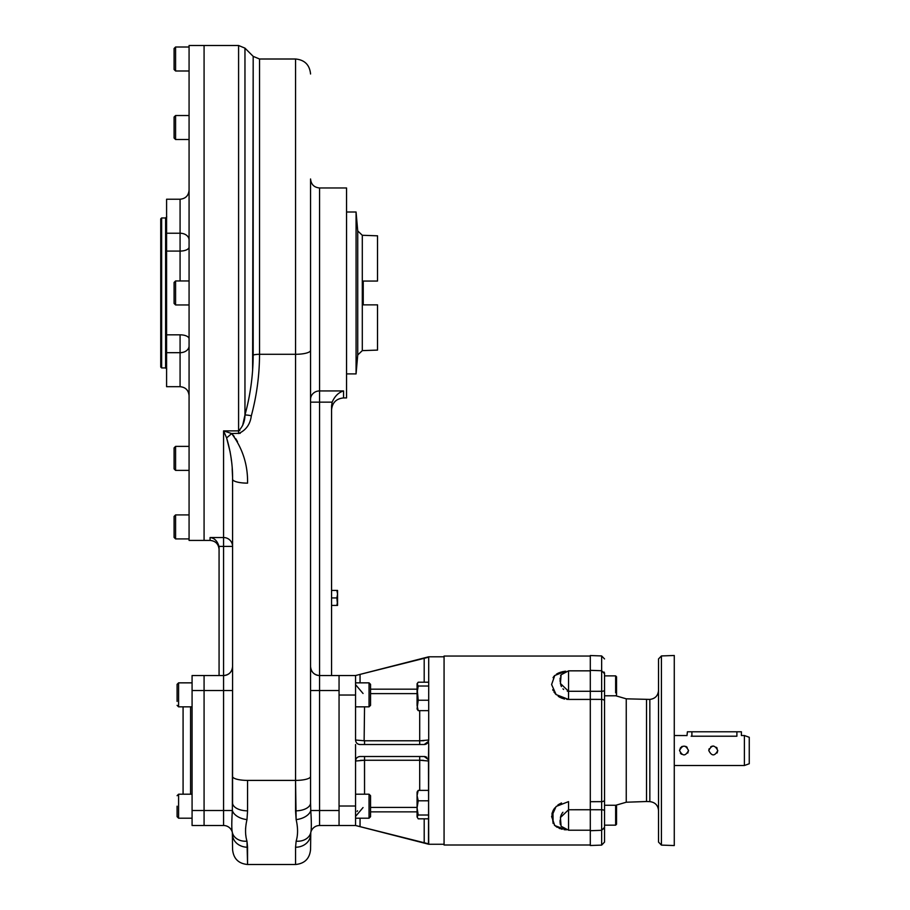 <?xml version="1.0" encoding="UTF-8"?>
<svg xmlns="http://www.w3.org/2000/svg" width="910" height="910" viewBox="0 0 910 910"><rect width="100%" height="100%" fill="white"/><g stroke="black" fill="none" stroke-linecap="round" stroke-linejoin="round"><path stroke-width="1.36" d="M615.638 692.874L615.638 675.88L615.638 692.874M604.536 695.786L615.638 695.786L616.536 694.887L616.536 676.778L615.638 675.88L604.536 675.88L604.536 692.874M616.536 680.816L616.536 690.849M616.536 824.255L616.536 806.158L615.638 805.259L615.638 825.165L615.638 805.259L604.536 805.259L604.536 825.165L615.638 825.165L616.536 824.255L615.638 825.165M658.533 812.482L658.533 688.563M658.533 704.306L658.533 713.224M658.533 787.821L658.533 796.728M561.083 826.235L568.545 830.204L568.545 809.752L590.294 809.752L590.294 801.699L601.646 801.642L601.646 809.752L590.294 809.729L601.646 809.752A3.003 1.081 0 0 1 604.536 810.833L604.536 827.577A3.003 2.525 -0 0 1 604.012 829.021A3.003 2.525 -0 0 0 604.536 827.577L604.536 842.103L601.646 845.106L601.646 809.752L601.646 845.106L590.294 845.504L590.294 809.729L568.545 809.752L568.545 801.619L556.124 806.453L551.608 816.497L554.759 825.541L566.225 829.897L554.759 825.541L551.608 816.497L556.124 806.453L568.545 801.619L568.545 809.752L560.423 817.555L561.095 826.246L560.423 817.555L568.545 809.752L568.545 830.204L590.294 830.204L590.294 819.717M590.294 809.729L590.294 681.328M590.294 692.191L590.294 672.479M590.294 829.704L590.294 829.124M604.536 673.457A3.003 2.525 180 0 0 604.012 672.024A3.003 2.525 180 0 1 604.536 673.457C604.536 654.256 604.536 654.256 604.536 673.457L604.536 701.03A3.003 1.627 180 0 0 601.646 699.403L590.294 699.346L590.294 656.042L444.069 656.042L444.069 845.003L590.294 845.003L590.294 830.534M590.294 691.316L601.646 691.293L590.294 691.316L590.294 670.841L568.545 670.841L568.545 691.282L567.294 691.179L568.511 691.282L568.545 699.426L590.294 699.426L568.545 699.426L556.124 694.592L551.596 684.536L554.77 675.493L565.724 671.182L554.77 675.493L551.596 684.536L556.124 694.592L568.545 699.426L568.545 691.282L590.294 691.282L568.545 691.282L560.423 683.49L561.095 674.788L560.423 683.49L568.545 691.282L568.545 670.841L561.095 674.788L560.526 675.914L561.095 674.788M674.276 812.482L674.276 688.563M590.294 801.699L590.294 699.346L601.646 699.403L601.646 801.664L590.294 801.699M590.294 670.34L590.294 655.541L601.646 655.939L601.646 670.738L590.294 670.34M674.276 845.549L674.276 655.484L661.422 655.939L658.533 658.931L658.533 842.103L661.422 845.106L661.422 655.939L661.422 845.106L674.276 845.549M604.536 674.549L604.536 701.03A3.003 1.627 180 0 0 601.646 699.403L601.646 670.738L604.536 673.73M616.536 806.158L615.672 805.293L626.251 802.222L626.251 698.823L649.842 699.415L649.842 801.63L646.532 801.517L646.532 699.528L646.532 801.517L626.251 802.222L626.251 698.823L615.672 695.752M604.536 701.03L604.536 805.259M604.536 658.931L601.646 655.939L601.646 691.293A3.003 1.081 180 0 0 604.536 690.212A3.003 1.081 180 0 1 601.646 691.293L601.646 801.642A3.003 1.627 180 0 0 604.536 800.015L604.536 810.833L604.536 800.015A3.003 1.627 180 0 1 601.646 801.642L601.646 809.752A3.003 1.081 0 0 1 604.536 810.833L604.536 827.577C604.536 846.789 604.536 846.789 604.536 827.577M658.533 690.417C658.044 695.74 655.143 698.743 649.842 699.415L649.842 801.63C655.143 802.302 658.044 805.304 658.533 810.617M564.7 671.307L564.086 671.398L564.7 671.307M563.142 671.557L559.9 672.444L563.142 671.557M558.888 672.843L558.262 673.138L558.888 672.843M558.183 673.172L556.499 674.117L558.183 673.172M554.565 675.698L553.849 676.494L554.565 675.698M553.746 676.63L553.053 677.677L553.746 676.63M552.745 689.678L553.155 690.576L552.745 689.678M553.94 691.941L554.395 692.601L553.94 691.941M555.123 693.522L555.714 694.171L555.123 693.522M558.205 696.275L559.081 696.844L558.205 696.275M559.138 696.878L559.798 697.253L559.138 696.878M559.946 697.333L562.323 698.368L559.946 697.333M563.279 698.675L564.7 699.028L563.279 698.675M566.702 699.335L567.794 699.403L566.702 699.335M559.684 803.86L557.819 805.032M554.816 807.898L553.087 810.605M552.927 810.958L553.143 823.527L551.961 813.836M554.395 825.165L560.321 828.737M561.47 829.09L562.175 829.272L561.47 829.09M564.086 829.647L565.042 829.784M560.344 824.494L560.185 823.641L560.344 824.494M560.094 822.697L560.059 821.628L560.094 822.697M560.059 821.525L560.116 820.092L560.059 821.525M560.537 817.055L560.81 816.008L560.537 817.055M561.095 815.201L562.005 813.438L561.095 815.201M562.039 813.369L562.926 812.255L562.039 813.369M561.515 802.984L560.628 803.371M554.395 808.444L553.143 810.48M552.495 812.016L551.995 813.711M554.395 825.177L557.091 827.292M559.138 828.293L559.866 828.578M563.643 689.473L562.949 688.813L563.643 689.473M561.436 686.595L561.083 685.799L561.436 686.595M561.049 685.708L560.788 684.946L561.049 685.708M560.514 683.91L560.355 683.069L560.514 683.91M560.162 681.613L560.082 680.305L560.162 681.613M560.071 679.19L560.116 678.121L560.071 679.19M417.076 687.425L418.213 700.245L417.076 705.455L417.076 693.136L418.213 700.245L417.076 708.754L418.213 710.653L428.701 710.653L418.213 710.653L417.076 708.754M417.076 684.127L418.213 686.026L417.076 693.136L417.076 684.127L418.213 682.216L428.701 682.216L418.213 682.216L417.076 683.694L418.213 686.026L417.076 693.136L417.337 709.629M417.076 705.455L418.213 710.653L417.076 705.455M418.213 686.026L428.701 686.026L418.213 686.026M418.213 700.245L428.701 700.245L418.213 700.245M417.076 816.918L418.213 818.818L428.701 818.818L418.213 818.818L417.076 816.918L417.076 807.909L418.213 815.019L417.076 816.918L417.076 807.909L418.213 815.019L428.701 815.019L418.213 815.019L417.076 816.918M417.337 791.404L417.076 795.59L418.213 800.8L417.076 807.909L418.213 800.8L417.076 795.59L417.076 807.909L417.076 795.59L418.213 790.392L428.701 790.392L418.213 790.392L417.076 792.291L417.076 795.59L418.213 790.392L417.076 792.291M418.213 800.8L428.701 800.8L418.213 800.8M674.276 765.515L744.391 765.515L749.26 763.74L749.26 750.522C749.26 733.733 749.26 733.733 749.26 750.522C749.26 767.301 749.26 767.301 749.26 750.522L749.26 737.293L744.391 735.519L744.391 750.522L744.391 735.519L741.388 735.519L741.388 731.777L691.896 731.777C686.117 731.777 686.117 731.777 691.896 731.777L687.403 731.777L686.993 735.621M717 753.036L717.774 750.522C714.771 756.324 711.768 756.324 708.776 750.522C711.768 744.721 714.771 744.721 717.774 750.522L717.774 750.466M688.529 750.522C685.526 756.324 682.523 756.324 679.531 750.522C682.523 744.721 685.526 744.71 688.529 750.522L687.755 753.036L688.529 750.522C685.526 756.324 682.523 756.324 679.531 750.522C682.523 744.721 685.526 744.721 688.529 750.522L688.529 750.466M744.391 765.515L744.391 750.522L744.391 765.515M717.137 748.213L716.5 747.383M716.432 747.315L717 747.997M711.518 746.382L710.721 746.814L711.518 746.382M709.117 748.793L708.776 750.522L709.117 748.793M736.895 736.213L736.895 731.777C742.674 731.777 742.674 731.777 736.895 731.777L736.895 736.213C742.696 735.462 742.696 735.462 736.895 736.213L691.145 736.213C685.344 735.462 685.344 735.462 691.145 736.213M674.276 735.519L686.743 735.553M687.187 747.315L685.787 746.382L687.187 747.315M682.272 746.382L681.476 746.814L682.272 746.382M680.555 747.656L679.531 750.522L680.555 747.656M680.373 753.15L681.499 754.242L680.373 753.15M713.486 746.029L712.246 746.143M717.171 752.775L717.774 750.522C714.771 756.324 711.768 756.324 708.776 750.522C711.768 744.721 714.771 744.71 717.774 750.522M691.896 731.777L691.896 736.213L691.896 731.777L736.895 731.777M370.552 799.64L370.552 816.691L370.552 795.693L369.05 794.202L369.05 818.192L369.05 794.202L355.548 794.202M370.552 813.494L370.552 816.691L369.05 818.192L355.548 818.192M355.548 706.842L369.05 706.842L370.552 705.341L370.552 694.842C370.552 708.173 370.552 708.173 370.552 694.842C370.552 681.522 370.552 681.522 370.552 694.842L370.552 684.343L369.05 682.853L369.05 706.842L369.05 682.853L355.548 682.853M189.075 47.002L175.585 47.002L175.585 70.991L175.585 47.002L174.083 48.503L174.083 69.501L175.585 70.991L189.075 70.991M174.083 66.293L174.083 52.439M189.075 514.912L175.585 514.912L175.585 538.913L175.585 514.912L174.083 516.414L174.083 537.412L175.585 538.913L189.075 538.913M174.083 534.204L174.083 520.349M189.075 377.559L189.075 446.389L175.585 446.389L174.083 447.891L174.083 468.889L175.585 470.39L175.585 446.389L175.585 470.39L189.075 470.39L189.075 46.785L189.075 115.525L175.585 115.525L175.585 119.039L175.585 115.525L174.083 117.026L174.083 138.024L175.585 139.514L175.585 119.039L175.585 139.514L189.075 139.514L189.075 208.344M189.075 280.962L175.585 280.962L174.083 282.453L174.083 292.952C174.083 279.632 174.083 279.632 174.083 292.952C174.083 306.283 174.083 306.283 174.083 292.952L174.083 303.451L175.585 304.952L175.585 280.962L175.585 304.952L189.075 304.952M183.081 706.842L183.081 794.202L183.081 706.842L183.081 794.202L178.588 794.202L178.588 806.192L178.588 794.202L177.086 795.693L178.588 794.202L192.078 794.202M177.086 816.691L178.588 818.192L178.588 806.192L178.588 818.192L192.078 818.192L178.588 818.192L177.086 816.691L177.086 806.192C177.086 792.872 177.086 792.872 177.086 806.192C177.086 819.523 177.086 819.523 177.086 806.192L177.086 816.691M177.086 700.848L177.086 684.343L178.588 682.853L178.588 706.842L178.588 682.853L177.086 684.343L177.086 687.551M192.078 706.842L178.588 706.842L177.086 705.341M177.086 701.405L177.086 684.343M424.231 842.933L424.197 818.818L424.197 842.922L428.701 844.059L428.485 759.657A4.505 4.505 0 0 1 428.701 761.022L428.701 744.516L428.485 759.657A4.505 4.505 0 0 1 428.701 761.022L419.703 760.26L419.703 790.392L419.703 760.26L364.546 760.26L364.546 794.202L364.5 760.26L420.522 760.26L428.701 761.022L428.485 843.809L355.548 825.506L355.548 761.022C355.844 758.258 357.346 756.756 360.053 756.517L424.197 756.517L428.485 759.657L424.197 756.517A4.505 4.505 0 0 1 426.835 757.37A4.505 4.505 0 0 0 424.197 756.517L360.053 756.517C357.346 756.756 355.844 758.258 355.548 761.022L364.546 760.26L364.546 756.517L364.546 760.26L355.548 761.022L355.548 744.516L355.548 825.506L319.558 825.506L319.558 675.538C314.098 674.992 311.106 671.989 310.56 666.541A8.998 8.998 0 0 0 319.558 675.538C314.098 674.992 311.106 671.989 310.56 666.541A8.998 8.998 0 0 0 319.558 675.538L319.558 390.936L343.548 390.936L343.548 397.932C336.268 398.648 332.264 402.641 331.558 409.932M339.055 806.01L355.548 806.01L339.055 806.01L339.055 695.035L355.548 695.035L355.548 740.023L364.546 740.785L355.548 740.023C355.855 742.788 357.346 744.289 360.053 744.516A4.505 4.505 0 0 1 357.584 743.788A4.505 4.505 0 0 0 360.053 744.516C357.346 744.289 355.855 742.788 355.548 740.023L355.548 695.035L339.055 695.035M356.254 675.356L355.548 675.538L355.548 695.035L355.548 675.538L319.558 675.538L319.558 690.531L310.56 690.531L339.055 690.531L339.055 810.514L319.558 810.514L319.558 825.506A8.998 8.998 0 0 0 310.776 832.536L310.56 849.508C309.673 858.608 304.668 863.613 295.557 864.5L247.565 864.5C238.465 863.613 233.46 858.608 232.573 849.508L232.357 832.536C231.606 829.624 231.606 822.287 232.357 810.514L232.573 690.531L232.573 802.904A14.992 7.94 180 0 0 247.565 810.844L246.985 819.603A14.992 9.009 -170.3 0 1 232.357 810.514L223.576 810.514L223.576 825.506L204.079 825.506L204.079 675.538L192.078 675.538L223.576 675.538L223.576 690.531L204.079 690.531L204.079 675.538L223.576 675.538C229.024 674.992 232.027 671.989 232.573 666.541A8.998 8.998 0 0 1 223.576 675.538C229.024 674.992 232.027 671.989 232.573 666.541A8.998 8.998 0 0 1 223.576 675.538L223.576 690.531L192.078 690.531L192.078 675.538L192.078 690.531L204.079 690.531L204.079 810.514L192.078 810.514L192.078 690.531L192.078 810.514L223.576 810.514L223.576 690.531L232.573 690.531L223.576 690.531L223.576 825.506L204.079 825.506L204.079 810.514L232.357 810.514L232.573 776.48L232.573 802.904A14.992 7.94 180 0 0 247.565 810.844L246.985 819.603C245.086 827.725 245.086 834.914 246.985 841.181L246.985 841.181A14.992 11.819 167.4 0 1 232.357 832.536A8.998 8.998 0 0 0 223.576 825.506A8.998 8.998 0 0 1 232.357 832.536A8.998 8.998 0 0 0 223.576 825.506A8.998 8.998 0 0 1 232.357 832.536C231.606 829.624 231.606 822.287 232.357 810.514A14.992 9.009 -170.3 0 0 246.985 819.603C245.086 827.725 245.086 834.914 246.985 841.181L247.565 847.233A14.992 12.729 180 0 1 232.573 834.504C232.573 854.342 232.573 854.342 232.573 834.504L232.357 832.536A14.992 11.819 167.4 0 0 246.985 841.181L247.565 864.5L247.565 847.233A14.992 12.729 180 0 1 232.573 834.504M419.703 740.785L419.703 744.516L419.703 740.785L428.701 740.023A4.505 4.505 0 0 1 424.197 744.516L360.053 744.516L424.197 744.516L428.485 741.388L424.197 744.516A4.505 4.505 0 0 0 428.701 740.023L419.703 740.785L419.703 710.653L419.703 740.785L364.546 740.785L364.546 744.516L364.546 740.785L419.703 740.785M420.966 740.774L423.912 740.683L420.966 740.774M423.423 760.328L420.67 760.26L423.423 760.328M419.703 760.26L419.703 756.517L419.703 760.26M417.076 811.868L370.552 811.868L417.076 811.868M360.019 826.644L360.053 818.192L360.053 826.644L355.548 825.506L319.558 825.506A8.998 8.998 0 0 0 310.776 832.536L310.56 834.504C310.56 854.342 310.56 854.342 310.56 834.504A14.992 12.729 0 0 1 295.557 847.233L296.137 841.181A14.992 11.819 12.6 0 0 310.776 832.536A8.998 8.998 0 0 1 319.558 825.506A8.998 8.998 0 0 0 310.776 832.536L310.776 832.536C311.516 829.556 311.516 822.208 310.776 810.514L319.558 810.514L319.558 690.531L339.055 690.531L339.055 825.506L339.055 810.514L310.776 810.514C311.516 822.208 311.516 829.556 310.776 832.536A14.992 11.819 12.6 0 1 296.137 841.181C298.036 834.993 298.036 827.804 296.137 819.603A14.992 9.009 -9.7 0 0 310.776 810.514L310.56 802.904L310.776 810.514A14.992 9.009 -9.7 0 1 296.137 819.603L295.557 810.844A14.992 7.94 0 0 0 310.56 802.904L310.56 776.48L310.56 802.904A14.992 7.94 0 0 1 295.557 810.844L295.557 780.405A14.992 3.936 0 0 0 310.56 776.48L310.56 399.342A8.998 8.395 180 0 1 319.558 390.936L319.558 402.14L332.15 402.14C334.8 396.134 338.6 392.403 343.548 390.936L319.558 390.936A8.998 8.395 180 0 0 310.56 399.342L310.56 178.974C311.095 184.446 314.087 187.437 319.558 187.972L319.558 390.936L319.558 187.972L346.551 187.972L346.551 394.257L346.551 373.908L356.072 373.908L357.732 354.968L357.732 230.935L356.072 212.007L356.072 373.908L356.072 212.007L346.551 212.007L346.551 397.932L343.548 397.932L343.548 390.936C338.6 392.403 334.8 396.134 332.15 402.14L331.558 406.019C331.558 411.206 331.558 411.206 331.558 406.019L331.558 675.538L331.558 406.019L332.15 402.14L310.56 402.14L319.558 402.14L319.558 675.538L339.055 675.538L339.055 690.531L339.055 675.538L355.548 675.538L359.609 674.503M355.548 684.616L363.045 693.488L355.548 684.616M364.546 706.842L364.125 740.785L364.546 706.842M356.891 743.231A4.505 4.505 0 0 1 356.333 742.549A4.505 4.505 0 0 0 356.891 743.231M417.076 689.177L370.552 689.177L417.076 689.177M360.053 674.39L428.485 657.236L424.197 658.123L424.197 682.216L424.197 658.123L360.053 674.39L360.053 682.853L360.053 674.39L355.548 675.538L428.701 656.792L444.069 656.792M357.095 811.39L357.55 810.764L357.095 811.39M363.579 760.26L360.337 760.351L363.579 760.26M355.901 759.27A4.505 4.505 0 0 1 356.322 758.496A4.505 4.505 0 0 0 355.901 759.27M363.045 807.557L355.548 816.429L363.045 807.557M428.701 740.023L428.701 657.373L428.701 740.023M428.701 744.516L428.485 741.388L428.701 744.516M370.552 693.613L417.076 693.613L370.552 693.613M426.233 744.039L426.835 743.675L426.233 744.039M370.552 807.432L417.076 807.432L370.552 807.432M424.197 842.922L360.053 826.644M310.56 834.504A14.992 12.729 0 0 1 295.557 847.233L296.137 841.181C298.036 834.993 298.036 827.804 296.137 819.603L295.557 780.405A14.992 3.936 0 0 0 310.56 776.48L310.56 350.373A14.992 3.936 180 0 1 295.557 354.297L295.557 780.405L247.565 780.405L247.565 810.844L247.565 780.405A14.992 3.936 180 0 1 232.573 776.48L232.573 479.206C232.755 465.556 230.765 451.769 226.59 437.858L223.576 430.874L231.618 433.535A14.992 2.798 134.4 0 1 226.59 437.858L223.576 430.874L238.591 430.874L238.591 45.5L244.961 48.139L244.961 415.017C250.352 395.293 253.094 375.284 253.185 354.991L253.185 56.363L244.961 48.139L244.961 415.017L242.583 425.721L244.961 415.017C250.352 395.293 253.094 375.284 253.185 354.991A8.998 2.355 180 0 1 259.543 354.297L295.557 354.297L295.557 780.405L247.565 780.405A14.992 3.936 180 0 1 232.573 776.48L232.573 479.206A14.992 3.936 180 0 0 247.565 483.142L247.565 483.13A14.992 3.936 180 0 1 232.573 479.206C232.755 465.556 230.765 451.769 226.59 437.858A14.992 2.798 134.4 0 0 231.618 433.535L240.24 433.296L231.618 433.535C242.583 448.221 247.895 464.76 247.565 483.142L247.565 483.13C247.895 464.76 242.583 448.221 231.618 433.535L223.576 430.874L223.576 537.537L210.073 537.537C214.385 538.003 217.353 540.972 218.992 546.421L232.573 546.421A8.998 8.895 0 0 0 223.576 537.537L223.576 546.421L218.992 546.421L219.071 547.649C219.071 549.981 219.071 549.981 219.071 547.649L218.992 546.421C217.353 540.972 214.385 538.003 210.073 537.537L210.073 540.415L204.079 540.415L204.079 45.5L189.075 45.5L189.075 540.415L204.079 540.415L204.079 45.5L238.591 45.5L238.591 433.535C245.973 430.225 250.216 424.322 251.319 415.825L251.319 415.825A8.998 2.286 14.7 0 0 244.961 415.017C244.881 421.41 242.765 426.699 238.591 430.874L238.591 433.535C245.973 430.225 250.216 424.322 251.319 415.825A8.998 2.286 14.7 0 0 244.961 415.017C244.881 421.41 242.765 426.699 238.591 430.874L223.576 430.874L223.576 675.538L223.576 546.421L232.573 546.421A8.998 8.895 0 0 0 223.576 537.537L210.073 537.537L210.073 540.415C215.545 540.938 218.536 543.941 219.071 549.413M189.075 338.838A8.998 4.015 180 0 0 180.078 334.823L180.078 352.682A8.998 6.7 0 0 0 189.075 345.982A8.998 6.7 0 0 1 180.078 352.682L180.078 386.682L166.587 386.682L180.078 386.693L180.078 334.823A8.998 4.015 180 0 1 189.075 338.838L189.075 356.811M189.075 229.093L189.075 247.065A8.998 4.015 180 0 1 180.078 251.08A8.998 4.015 180 0 0 189.075 247.065M204.079 322.948L204.079 356.811L204.079 322.948M204.079 377.559L204.079 45.58L204.079 377.559M204.079 229.093L204.079 262.956L204.079 229.093M166.587 356.811L166.587 233.233L180.078 233.233L180.078 199.222C185.549 198.687 188.541 195.684 189.075 190.224C188.552 195.695 185.549 198.687 180.078 199.222L166.587 199.222L180.078 199.222L180.078 233.233A8.998 6.7 180 0 1 189.075 239.921A8.998 6.7 180 0 0 180.078 233.233L180.078 251.08L166.587 251.08L166.587 233.233L180.078 233.233L180.078 251.08L166.587 251.08L166.587 352.682L180.078 352.682L166.587 352.682L166.587 386.682M180.078 280.962L180.078 251.08L180.078 280.962M166.587 199.222L166.587 334.823L180.078 334.823L166.587 334.823L166.587 380.209M166.587 233.233L166.587 205.694M166.735 216.842L165.609 217.968L165.609 367.936L161.639 367.936L161.639 217.968L161.639 367.936L160.74 367.037L160.74 218.866L161.639 217.968L165.609 217.968L165.609 367.936L166.735 369.062M160.74 240.468L160.74 345.447M377.525 281.053L363.238 281.053L377.525 281.053L363.238 281.053L363.238 304.861L377.525 304.861L377.525 350.1L362.305 350.623L362.305 235.28L362.305 350.623L357.732 354.968L357.732 230.935L362.305 235.28L377.525 235.815L377.525 281.053L377.525 235.815L377.525 281.053L363.238 281.053L363.238 304.861L377.525 304.861L363.238 304.861L377.525 304.861L377.525 350.1L377.525 304.861M337.553 590.431L337.553 594.173L336.882 590.431L337.553 590.431L337.553 594.173L336.882 590.431L331.558 590.431L337.553 590.431M337.553 601.669L337.553 594.173L337.553 605.423L336.882 597.927L337.553 594.173L336.882 597.927L331.558 597.927L336.882 597.927L337.553 601.669L336.882 605.423L337.553 605.423L331.558 605.423L336.882 605.423L337.553 601.669M310.56 73.994C309.673 64.883 304.668 59.889 295.557 59.002L259.543 59.002L253.185 56.363L252.605 370.677L253.185 355.036A8.998 2.355 180 0 1 259.543 354.297C259.464 375.136 256.722 395.645 251.319 415.825C256.722 395.645 259.464 375.136 259.543 354.297L259.543 59.002L259.543 354.297L295.557 354.297L295.557 59.002L295.557 354.297A14.992 3.936 180 0 0 310.56 350.373M192.078 825.506L192.078 810.514L192.078 825.506L204.079 825.506L192.078 825.506M190.577 794.202L190.577 706.842L190.577 794.202M226.59 437.858L230.207 452.19L226.59 437.858M230.856 456.342L231.06 457.821L230.856 456.342M231.22 459.015L231.402 460.551L231.22 459.015M232.186 468.752L232.55 476.874L232.186 468.752M237.51 441.623L235.679 438.575L237.51 441.623M234.188 436.47L233.119 435.139L234.188 436.47M232.095 815.053L232.039 816.236L232.095 815.053M231.993 817.191L231.868 820.137L231.993 817.191M231.811 827.395L231.857 828.418L231.811 827.395M245.939 836.062L245.768 835.039M245.552 828.862L245.62 828.225L245.552 828.862M295.557 847.233L295.557 864.5L295.557 847.233M297.195 825.87L297.365 826.985M311.129 830.318L311.186 829.738L311.129 830.318M311.209 829.408L311.254 828.669L311.209 829.408M311.345 825.233L311.345 823.63L311.345 825.233M311.3 821.434L311.265 820.399L311.3 821.434M238.761 430.862L239.865 430.396L238.761 430.862M245.416 413.288L245.108 414.437L245.416 413.288M219.071 547.649L219.071 675.538L219.071 547.649M245.916 835.937L245.757 834.97M297.217 825.996L297.377 827.042M604.536 827.315L601.646 830.307L590.294 830.705M192.078 682.853L178.588 682.853M444.069 844.253L428.701 844.253L355.548 825.506M180.078 386.693C185.549 387.216 188.552 390.219 189.075 395.691C188.541 390.219 185.549 387.216 180.078 386.682"/></g></svg>
